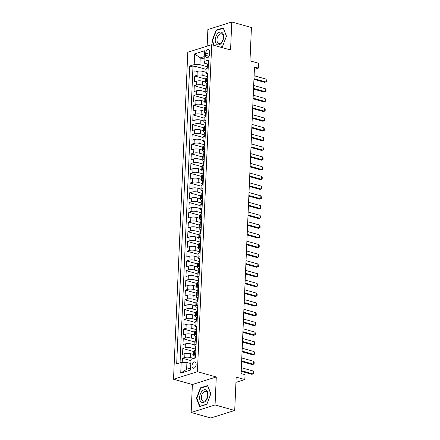 <?xml version="1.0" encoding="UTF-8"?>
<svg xmlns="http://www.w3.org/2000/svg" width="440" height="440" viewBox="0 0 440 440"><rect width="100%" height="100%" fill="white"/><g stroke="black" fill="none" stroke-linecap="round" stroke-linejoin="round"><path stroke-width="0.66" d="M196.141 364.419A3.262 1.947 -74.4 0 0 194.953 361.933A3.262 1.947 -74.4 0 0 192.005 365.723A3.262 1.947 -74.4 0 0 193.198 368.209A3.262 1.947 -74.4 0 0 196.141 364.419M191.158 412.495L210.81 418L234.713 410.459L215.061 404.954L216.282 376.976L197.417 371.69L173.514 379.236L192.379 384.516L191.158 412.495L215.061 404.954M197.417 371.69L211.695 44.699L187.792 52.239L173.514 379.236M211.695 44.699L230.56 49.979L231.781 22L207.878 29.541L207.152 46.129M231.781 22L251.433 27.506L249.981 60.836L258.627 63.256L258.412 68.123L254.48 67.023L241.098 373.582L245.031 374.682L244.816 379.55L236.17 377.124L234.713 410.459M205.992 72.292L202.972 71.445A4.076 1.188 -177.5 0 0 197.241 71.379L194.882 72.121L195.14 66.281L206.118 69.361M207.229 76.576L202.802 75.334A4.076 1.188 -177.5 0 0 197.071 75.273L194.711 76.016L205.695 79.09M194.711 76.016L194.458 81.857L196.818 81.109A4.076 1.188 -177.5 0 1 202.543 81.175L205.568 82.022M205.145 91.751L202.12 90.91A4.076 1.188 -177.5 0 0 196.394 90.844L194.035 91.586L194.288 85.745L205.271 88.82M204.715 101.486L201.696 100.639A4.076 1.188 -177.5 0 0 195.965 100.573L193.606 101.316L193.864 95.48L204.847 98.555M204.292 111.216L201.273 110.374A4.076 1.188 -177.5 0 0 195.542 110.308L193.182 111.051L193.441 105.21L204.419 108.284M203.869 120.951L200.844 120.104A4.076 1.188 -177.5 0 0 195.118 120.038L192.759 120.78L193.012 114.945L203.995 118.019M203.445 130.68L200.42 129.833A4.076 1.188 -177.5 0 0 194.689 129.773L192.335 130.515L192.588 124.674L203.572 127.749M203.016 140.415L199.997 139.568A4.076 1.188 -177.5 0 0 194.266 139.502L191.906 140.245L192.165 134.409L203.148 137.484M202.593 150.145L199.573 149.298A4.076 1.188 -177.5 0 0 193.842 149.232L191.483 149.98L191.741 144.139L202.719 147.213M202.169 159.88L199.144 159.032A4.076 1.188 -177.5 0 0 193.419 158.966L191.059 159.709L191.312 153.874L202.296 156.948M201.74 169.609L198.721 168.762A4.076 1.188 -177.5 0 0 192.99 168.696L190.636 169.444L190.889 163.603L201.872 166.678M201.316 179.344L198.297 178.497A4.076 1.188 -177.5 0 0 192.566 178.431L190.207 179.174L190.465 173.333L201.443 176.413M200.893 189.073L197.874 188.227A4.076 1.188 -177.5 0 0 192.143 188.161L189.783 188.909L190.042 183.068L201.02 186.142M200.47 198.809L197.445 197.962A4.076 1.188 -177.5 0 0 191.719 197.896L189.36 198.638L189.613 192.797L200.596 195.877M200.041 208.538L197.021 207.691A4.076 1.188 -177.5 0 0 191.29 207.625L188.936 208.373L189.189 202.532L200.173 205.607M199.617 218.268L196.597 217.426A4.076 1.188 -177.5 0 0 190.867 217.36L188.507 218.103L188.766 212.262L199.744 215.336M199.194 228.003L196.169 227.156A4.076 1.188 -177.5 0 0 190.443 227.09L188.084 227.832L188.342 221.997L199.32 225.071M198.77 237.732L195.745 236.885A4.076 1.188 -177.5 0 0 190.02 236.825L187.66 237.567L187.913 231.726L198.897 234.801M198.341 247.467L195.322 246.62A4.076 1.188 -177.5 0 0 189.59 246.554L187.237 247.297L187.49 241.461L198.473 244.536M197.918 257.197L194.898 256.35A4.076 1.188 -177.5 0 0 189.167 256.289L186.808 257.031L187.066 251.191L198.044 254.265M197.494 266.932L194.469 266.085A4.076 1.188 -177.5 0 0 188.744 266.019L186.384 266.761L186.637 260.926L197.621 264M197.071 276.661L194.046 275.814A4.076 1.188 -177.5 0 0 188.32 275.748L185.961 276.496L186.214 270.655L197.197 273.73M196.642 286.396L193.622 285.549A4.076 1.188 -177.5 0 0 187.891 285.483L185.537 286.226L185.79 280.39L196.774 283.465M196.218 296.125L193.198 295.279A4.076 1.188 -177.5 0 0 187.468 295.213L185.108 295.961L185.367 290.12L196.345 293.194M195.795 305.861L192.77 305.014A4.076 1.188 -177.5 0 0 187.044 304.948L184.685 305.69L184.938 299.849L195.921 302.929M195.371 315.59L192.346 314.743A4.076 1.188 -177.5 0 0 186.621 314.677L184.261 315.425L184.514 309.584L195.498 312.659M194.942 325.32L191.923 324.478A4.076 1.188 -177.5 0 0 186.191 324.412L183.838 325.155L184.09 319.314L195.074 322.394M194.519 335.055L191.499 334.208A4.076 1.188 -177.5 0 0 185.768 334.142L183.409 334.884L183.667 329.048L194.645 332.123M194.095 344.784L191.07 343.943A4.076 1.188 -177.5 0 0 185.345 343.877L182.985 344.619L183.238 338.778L194.222 341.853M193.672 354.519L190.647 353.672A4.076 1.188 -177.5 0 0 184.921 353.606L182.562 354.349L182.815 348.513L193.798 351.588M205.716 53.207L205.623 55.346A3.157 1.887 -74.4 0 0 206.773 57.756A3.157 1.887 -74.4 0 0 209.627 54.082L209.721 51.942A3.157 1.887 -74.4 0 0 208.571 49.533A3.157 1.887 -74.4 0 0 205.716 53.207L209.616 54.296M204.127 58.96L200.222 57.866L199.925 64.68L194.194 64.614L189.673 66.038L176.671 363.841L181.192 362.411L180.725 373.12L190.548 370.024L191.015 359.315L195.536 357.891L208.538 60.088L204.017 61.517L204.573 63.212L207.702 64.086M194.194 64.614L194.662 53.911L204.485 50.809L204.017 61.517M193.699 358.468L190.476 357.566L190.647 353.672M195.333 349.074L190.905 347.831L191.07 343.943M195.756 339.339L191.329 338.102L191.499 334.208M196.18 329.61L191.752 328.367L191.923 324.478M196.609 319.875L192.176 318.637L192.346 314.743M197.032 310.145L192.605 308.902L192.77 305.014M197.456 300.416L193.028 299.173L193.198 295.279M197.879 290.68L193.452 289.443L193.622 285.549M198.308 280.951L193.875 279.708L194.046 275.814M198.732 271.216L194.304 269.978L194.469 266.085M199.155 261.487L194.728 260.244L194.898 256.35M199.579 251.752L195.151 250.514L195.322 246.62M200.007 242.022L195.575 240.779L195.745 236.885M200.431 232.287L196.004 231.049L196.169 227.156M200.855 222.558L196.427 221.315L196.597 217.426M201.284 212.823L196.851 211.585L197.021 207.691M201.707 203.093L197.274 201.85L197.445 197.962M202.131 193.364L197.703 192.121L197.874 188.227M202.554 183.629L198.127 182.391L198.297 178.497M202.983 173.899L198.55 172.656L198.721 168.762M203.406 164.164L198.974 162.927L199.144 159.032M203.83 154.435L199.403 153.191L199.573 149.298M204.254 144.7L199.826 143.462L199.997 139.568M204.683 134.97L200.25 133.727L200.42 129.833M205.106 125.235L200.673 123.998L200.844 120.104M205.53 115.505L201.102 114.263L201.273 110.374M205.953 105.771L201.526 104.533L201.696 100.639M206.382 96.041L201.949 94.798L202.12 90.91M206.806 86.306L202.373 85.069L202.543 81.175M195.14 66.281L192.973 66.968L180.059 362.775M190.476 357.566A4.076 1.188 2.5 0 0 184.751 357.5L182.391 358.243L182.21 362.428M182.815 348.513L185.174 347.765A4.076 1.188 2.5 0 1 190.905 347.831M183.238 338.778L185.597 338.036A4.076 1.188 2.5 0 1 191.329 338.102M183.667 329.048L186.021 328.306A4.076 1.188 2.5 0 1 191.752 328.367M184.09 319.314L186.45 318.571A4.076 1.188 2.5 0 1 192.176 318.637M184.514 309.584L186.874 308.841A4.076 1.188 2.5 0 1 192.605 308.902M184.938 299.849L187.297 299.107A4.076 1.188 2.5 0 1 193.028 299.173M185.367 290.12L187.721 289.377A4.076 1.188 2.5 0 1 193.452 289.443M185.79 280.39L188.149 279.642A4.076 1.188 2.5 0 1 193.875 279.708M186.214 270.655L188.573 269.913A4.076 1.188 2.5 0 1 194.304 269.978M186.637 260.926L188.997 260.178A4.076 1.188 2.5 0 1 194.728 260.244M187.066 251.191L189.426 250.448A4.076 1.188 2.5 0 1 195.151 250.514M187.49 241.461L189.849 240.713A4.076 1.188 2.5 0 1 195.575 240.779M187.913 231.726L190.273 230.984A4.076 1.188 2.5 0 1 196.004 231.049M188.342 221.997L190.696 221.249A4.076 1.188 2.5 0 1 196.427 221.315M188.766 212.262L191.125 211.519A4.076 1.188 2.5 0 1 196.851 211.585M189.189 202.532L191.549 201.79A4.076 1.188 2.5 0 1 197.274 201.85M189.613 192.797L191.972 192.055A4.076 1.188 2.5 0 1 197.703 192.121M190.042 183.068L192.396 182.325A4.076 1.188 2.5 0 1 198.127 182.391M190.465 173.333L192.825 172.59A4.076 1.188 2.5 0 1 198.55 172.656M190.889 163.603L193.248 162.861A4.076 1.188 2.5 0 1 198.974 162.927M191.312 153.874L193.672 153.126A4.076 1.188 2.5 0 1 199.403 153.191M191.741 144.139L194.095 143.396A4.076 1.188 2.5 0 1 199.826 143.462M192.165 134.409L194.524 133.661A4.076 1.188 2.5 0 1 200.25 133.727M192.588 124.674L194.948 123.932A4.076 1.188 2.5 0 1 200.673 123.998M193.012 114.945L195.371 114.197A4.076 1.188 2.5 0 1 201.102 114.263M193.441 105.21L195.795 104.467A4.076 1.188 2.5 0 1 201.526 104.533M193.864 95.48L196.224 94.738A4.076 1.188 2.5 0 1 201.949 94.798M194.288 85.745L196.647 85.003A4.076 1.188 2.5 0 1 202.373 85.069M208.027 71.814L206.894 72.171A4.076 1.188 -177.5 0 0 205.964 72.875A4.076 1.188 -177.5 0 0 207.279 73.816M208.197 67.919L207.064 68.283A4.076 1.188 -177.5 0 0 206.135 68.981L205.964 72.875M207.768 77.654L206.635 78.012A4.076 1.188 -177.5 0 0 205.711 78.716L205.541 82.61A4.076 1.188 2.5 0 1 206.465 81.906L207.603 81.549M207.345 87.384L206.212 87.742A4.076 1.188 -177.5 0 0 205.288 88.446L205.117 92.34A4.076 1.188 2.5 0 1 206.041 91.636L207.174 91.278M206.921 97.119L205.788 97.477A4.076 1.188 -177.5 0 0 204.864 98.181L204.694 102.069A4.076 1.188 2.5 0 1 205.618 101.371L206.751 101.013M206.498 106.849L205.365 107.206A4.076 1.188 -177.5 0 0 204.435 107.91L204.264 111.804A4.076 1.188 2.5 0 1 205.194 111.1L206.327 110.743M206.069 116.584L204.936 116.941A4.076 1.188 -177.5 0 0 204.012 117.645L203.841 121.534A4.076 1.188 2.5 0 1 204.765 120.835L205.904 120.478M205.645 126.313L204.512 126.671A4.076 1.188 -177.5 0 0 203.588 127.375L203.418 131.269A4.076 1.188 2.5 0 1 204.341 130.565L205.475 130.207M205.222 136.048L204.089 136.406A4.076 1.188 -177.5 0 0 203.159 137.109L202.994 140.998A4.076 1.188 2.5 0 1 203.918 140.3L205.051 139.937M204.798 145.778L203.66 146.135A4.076 1.188 -177.5 0 0 202.736 146.839L202.565 150.733A4.076 1.188 2.5 0 1 203.495 150.029L204.628 149.672M204.369 155.513L203.236 155.87A4.076 1.188 -177.5 0 0 202.312 156.569L202.142 160.463A4.076 1.188 2.5 0 1 203.066 159.759L204.204 159.401M203.946 165.242L202.813 165.6A4.076 1.188 -177.5 0 0 201.889 166.304L201.718 170.198A4.076 1.188 2.5 0 1 202.642 169.494L203.775 169.136M203.522 174.977L202.389 175.335A4.076 1.188 -177.5 0 0 201.46 176.033L201.295 179.927A4.076 1.188 2.5 0 1 202.219 179.223L203.352 178.865M203.099 184.707L201.96 185.064A4.076 1.188 -177.5 0 0 201.036 185.768L200.865 189.662A4.076 1.188 2.5 0 1 201.795 188.958L202.928 188.601M202.67 194.436L201.537 194.794A4.076 1.188 -177.5 0 0 200.613 195.498L200.442 199.392A4.076 1.188 2.5 0 1 201.366 198.688L202.499 198.33M202.246 204.171L201.113 204.529A4.076 1.188 -177.5 0 0 200.189 205.233L200.019 209.127A4.076 1.188 2.5 0 1 200.943 208.423L202.076 208.065M201.823 213.901L200.69 214.258A4.076 1.188 -177.5 0 0 199.76 214.962L199.595 218.856A4.076 1.188 2.5 0 1 200.519 218.152L201.652 217.795M201.399 223.636L200.261 223.993A4.076 1.188 -177.5 0 0 199.337 224.697L199.166 228.586A4.076 1.188 2.5 0 1 200.096 227.887L201.229 227.53M200.97 233.365L199.837 233.723A4.076 1.188 -177.5 0 0 198.913 234.427L198.743 238.321A4.076 1.188 2.5 0 1 199.667 237.617L200.799 237.259M200.547 243.1L199.413 243.458A4.076 1.188 -177.5 0 0 198.49 244.162L198.319 248.05A4.076 1.188 2.5 0 1 199.243 247.352L200.376 246.994M200.123 252.83L198.99 253.187A4.076 1.188 -177.5 0 0 198.061 253.891L197.896 257.785A4.076 1.188 2.5 0 1 198.82 257.081L199.953 256.724M199.7 262.565L198.561 262.922A4.076 1.188 -177.5 0 0 197.637 263.621L197.466 267.514A4.076 1.188 2.5 0 1 198.396 266.811L199.529 266.453M199.271 272.294L198.138 272.652A4.076 1.188 -177.5 0 0 197.214 273.356L197.043 277.25A4.076 1.188 2.5 0 1 197.967 276.546L199.1 276.188M198.847 282.029L197.714 282.387A4.076 1.188 -177.5 0 0 196.79 283.085L196.62 286.979A4.076 1.188 2.5 0 1 197.544 286.275L198.677 285.918M198.424 291.759L197.291 292.116A4.076 1.188 -177.5 0 0 196.361 292.82L196.191 296.714A4.076 1.188 2.5 0 1 197.12 296.01L198.253 295.652M198 301.488L196.862 301.851A4.076 1.188 -177.5 0 0 195.938 302.55L195.767 306.444A4.076 1.188 2.5 0 1 196.691 305.74L197.83 305.382M197.571 311.223L196.438 311.581A4.076 1.188 -177.5 0 0 195.514 312.284L195.344 316.179A4.076 1.188 2.5 0 1 196.268 315.475L197.401 315.117M197.148 320.952L196.014 321.31A4.076 1.188 -177.5 0 0 195.09 322.014L194.92 325.908A4.076 1.188 2.5 0 1 195.844 325.204L196.977 324.847M196.724 330.688L195.591 331.045A4.076 1.188 -177.5 0 0 194.662 331.749L194.491 335.638A4.076 1.188 2.5 0 1 195.421 334.939L196.554 334.582M196.301 340.417L195.162 340.775A4.076 1.188 -177.5 0 0 194.238 341.479L194.068 345.373A4.076 1.188 2.5 0 1 194.992 344.668L196.13 344.311M195.872 350.152L194.739 350.51A4.076 1.188 -177.5 0 0 193.815 351.214L193.644 355.102A4.076 1.188 2.5 0 1 194.568 354.404L195.701 354.046M207.653 66.847L199.925 64.68M235.939 382.349L244.816 379.55M254.381 69.394L258.412 68.123M204.232 56.601L200.222 57.866L194.662 53.911M190.828 363.572L186.923 362.478L186.626 369.292L190.63 368.027M192.973 66.968L189.673 66.038M182.391 358.243L190.955 360.641M206.85 83.55A4.076 1.188 2.5 0 1 205.541 82.61M206.426 93.28A4.076 1.188 2.5 0 1 205.117 92.34M206.003 103.015A4.076 1.188 2.5 0 1 204.694 102.069M205.579 112.745A4.076 1.188 2.5 0 1 204.264 111.804M205.15 122.48A4.076 1.188 2.5 0 1 203.841 121.534M204.727 132.209A4.076 1.188 2.5 0 1 203.418 131.269M204.303 141.944A4.076 1.188 2.5 0 1 202.994 140.998M203.88 151.673A4.076 1.188 2.5 0 1 202.565 150.733M203.451 161.403A4.076 1.188 2.5 0 1 202.142 160.463M203.027 171.138A4.076 1.188 2.5 0 1 201.718 170.198M202.604 180.868A4.076 1.188 2.5 0 1 201.295 179.927M202.18 190.603A4.076 1.188 2.5 0 1 200.865 189.662M201.751 200.332A4.076 1.188 2.5 0 1 200.442 199.392M201.328 210.067A4.076 1.188 2.5 0 1 200.019 209.127M200.904 219.797A4.076 1.188 2.5 0 1 199.595 218.856M200.481 229.532A4.076 1.188 2.5 0 1 199.166 228.586M200.052 239.261A4.076 1.188 2.5 0 1 198.743 238.321M199.628 248.996A4.076 1.188 2.5 0 1 198.319 248.05M199.205 258.726A4.076 1.188 2.5 0 1 197.896 257.785M198.781 268.455A4.076 1.188 2.5 0 1 197.466 267.514M198.352 278.19A4.076 1.188 2.5 0 1 197.043 277.25M197.929 287.92A4.076 1.188 2.5 0 1 196.62 286.979M197.505 297.655A4.076 1.188 2.5 0 1 196.191 296.714M197.082 307.384A4.076 1.188 2.5 0 1 195.767 306.444M196.653 317.119A4.076 1.188 2.5 0 1 195.344 316.179M196.229 326.849A4.076 1.188 2.5 0 1 194.92 325.908M195.806 336.584A4.076 1.188 2.5 0 1 194.491 335.638M195.382 346.313A4.076 1.188 2.5 0 1 194.068 345.373M181.192 362.411L186.923 362.478M194.953 356.048A4.076 1.188 2.5 0 1 193.644 355.102M180.725 373.12L186.626 369.292M220.732 47.229L222.464 46.679L226.474 36.152L223.289 27.896L216.09 30.168L212.08 40.694L213.857 45.304M216.282 376.976L192.379 384.516M206.85 404.333L210.859 393.806L207.669 385.55L200.47 387.816L196.46 398.343L199.65 406.604L206.85 404.333M212.514 40.816L212.08 40.694M216.728 30.344L216.09 30.168M196.9 398.47L196.46 398.343M201.113 387.998L200.47 387.816M208.384 63.597L208.285 63.553A2.701 0.786 -177.5 0 0 207.708 64.009L207.625 65.857A2.701 0.786 -177.5 0 0 207.856 66.192L208.032 66.319M207.526 68.134L207.576 67.023A2.701 0.786 2.5 0 1 207.768 66.748L207.818 65.582A2.701 0.786 -177.5 0 0 207.625 65.857M254.1 75.752L265.98 79.079L266.486 80.245L266.426 81.708L264.693 82.363L253.946 79.354M265.98 79.079L265.853 82L253.974 78.672M223.636 37.142A6.622 3.96 -74.4 0 0 219.709 32.142A6.622 3.96 -74.4 0 0 215.237 39.792A6.622 3.96 -74.4 0 0 219.159 44.792A6.622 3.96 -74.4 0 0 223.636 37.142M223.333 37.664A5.011 2.998 -74.4 0 0 221.502 33.842A5.011 2.998 -74.4 0 0 216.97 39.672A5.011 2.998 -74.4 0 0 218.801 43.494A5.011 2.998 -74.4 0 0 223.333 37.664M214.297 45.425L212.46 40.667L216.343 30.47L223.316 28.265L226.407 36.267L222.525 46.464L220.402 47.135M206.156 389.978A6.622 3.96 -74.4 0 0 200.321 394.103A6.622 3.96 -74.4 0 0 201.482 402.259A6.622 3.96 -74.4 0 0 207.317 398.134A6.622 3.96 -74.4 0 0 206.156 389.978M206.305 391.672A5.011 2.998 -74.4 0 0 205.887 391.495A5.011 2.998 -74.4 0 0 201.762 395.148A5.011 2.998 -74.4 0 0 202.763 400.966A5.011 2.998 -74.4 0 0 203.187 401.143A5.011 2.998 -74.4 0 0 207.312 397.491A5.011 2.998 -74.4 0 0 206.305 391.672M206.91 404.118L199.936 406.318L196.845 398.321L200.728 388.118L207.702 385.918L210.793 393.916L206.932 404.124M200.261 406.411L199.936 406.318M207.862 73.282L207.862 73.282A2.701 0.786 -177.5 0 0 207.279 73.739L207.202 75.587A2.701 0.786 -177.5 0 0 207.433 75.928L207.609 76.049M207.103 77.864L207.147 76.758A2.701 0.786 2.5 0 1 207.345 76.478L207.394 75.312A2.701 0.786 -177.5 0 0 207.202 75.587M253.677 85.481L265.557 88.809L266.062 89.98L265.997 91.438L264.264 92.097L253.517 89.084M265.557 88.809L265.43 91.729L253.55 88.401M207.438 83.017L207.438 83.017A2.701 0.786 -177.5 0 0 206.855 83.468L206.773 85.322A2.701 0.786 -177.5 0 0 207.004 85.657L207.185 85.784M206.674 87.599L206.723 86.488A2.701 0.786 2.5 0 1 206.916 86.213L206.971 85.047A2.701 0.786 -177.5 0 0 206.773 85.322M253.253 95.216L265.133 98.543L265.639 99.71L265.573 101.172L263.841 101.827L253.094 98.819M265.133 98.543L265.007 101.459L253.127 98.137M207.009 92.747L207.009 92.747A2.701 0.786 -177.5 0 0 206.431 93.203L206.349 95.051A2.701 0.786 -177.5 0 0 206.58 95.392L206.756 95.513M206.25 97.328L206.299 96.217A2.701 0.786 2.5 0 1 206.492 95.942L206.542 94.776A2.701 0.786 -177.5 0 0 206.349 95.051M252.824 104.946L264.71 108.273L265.21 109.445L265.149 110.902L263.417 111.562L252.67 108.548M264.71 108.273L264.578 111.194L252.698 107.866M206.586 102.482L206.586 102.482A2.701 0.786 -177.5 0 0 206.008 102.933L205.926 104.786A2.701 0.786 -177.5 0 0 206.156 105.122L206.333 105.248M205.827 107.063L205.876 105.952A2.701 0.786 2.5 0 1 206.069 105.677L206.118 104.505A2.701 0.786 -177.5 0 0 205.926 104.786M252.401 114.681L264.281 118.008L264.787 119.174L264.726 120.637L262.994 121.292L252.247 118.283M264.281 118.008L264.154 120.923L252.274 117.596M206.261 112.255L206.162 112.211A2.701 0.786 -177.5 0 0 205.579 112.668L205.502 114.516A2.701 0.786 -177.5 0 0 205.733 114.857L205.909 114.978M205.403 116.793L205.447 115.682A2.701 0.786 2.5 0 1 205.639 115.407L205.695 114.241A2.701 0.786 -177.5 0 0 205.502 114.516M251.977 124.41L263.857 127.738L264.363 128.909L264.297 130.367L262.565 131.026L251.818 128.013M263.857 127.738L263.731 130.658L251.851 127.331M205.838 121.99L205.739 121.941A2.701 0.786 -177.5 0 0 205.156 122.397L205.073 124.245A2.701 0.786 -177.5 0 0 205.304 124.586L205.486 124.713M204.974 126.528L205.024 125.417A2.701 0.786 2.5 0 1 205.216 125.142L205.271 123.97A2.701 0.786 -177.5 0 0 205.073 124.245M251.554 134.145L263.434 137.467L263.94 138.638L263.874 140.096L262.141 140.756L251.394 137.748M263.434 137.467L263.307 140.388L251.422 137.06M205.409 131.72L205.31 131.675A2.701 0.786 -177.5 0 0 204.732 132.132L204.649 133.98A2.701 0.786 -177.5 0 0 204.881 134.316L205.056 134.442M204.551 136.257L204.6 135.146A2.701 0.786 2.5 0 1 204.793 134.871L204.842 133.705A2.701 0.786 -177.5 0 0 204.649 133.98M251.125 143.875L263.01 147.202L263.511 148.368L263.45 149.831L261.718 150.486L250.971 147.477M263.01 147.202L262.878 150.123L250.998 146.795M204.985 141.455L204.886 141.405A2.701 0.786 -177.5 0 0 204.309 141.862L204.226 143.71A2.701 0.786 -177.5 0 0 204.457 144.051L204.633 144.172M204.127 145.992L204.177 144.881A2.701 0.786 2.5 0 1 204.369 144.606L204.419 143.435A2.701 0.786 -177.5 0 0 204.226 143.71M250.701 153.604L262.581 156.931L263.087 158.103L263.027 159.561L261.294 160.221L250.547 157.212M262.581 156.931L262.454 159.852L250.575 156.524M204.562 151.184L204.463 151.14A2.701 0.786 -177.5 0 0 203.88 151.597L203.803 153.445A2.701 0.786 -177.5 0 0 204.034 153.78L204.21 153.906M203.698 155.722L203.748 154.611A2.701 0.786 2.5 0 1 203.94 154.336L203.995 153.17A2.701 0.786 -177.5 0 0 203.803 153.445M250.278 163.339L262.158 166.666L262.663 167.833L262.598 169.296L260.865 169.95L250.118 166.941M262.158 166.666L262.031 169.587L250.151 166.26M204.039 160.87L204.039 160.87A2.701 0.786 -177.5 0 0 203.456 161.326L203.374 163.174A2.701 0.786 -177.5 0 0 203.605 163.515L203.786 163.636M203.274 165.457L203.324 164.346A2.701 0.786 2.5 0 1 203.517 164.071L203.566 162.899A2.701 0.786 -177.5 0 0 203.374 163.174M249.854 173.069L261.734 176.396L262.24 177.568L262.174 179.025L260.442 179.685L249.695 176.677M261.734 176.396L261.608 179.316L249.722 175.989M203.61 170.605L203.61 170.605A2.701 0.786 -177.5 0 0 203.032 171.061L202.95 172.909A2.701 0.786 -177.5 0 0 203.181 173.245L203.357 173.371M202.851 175.186L202.901 174.075A2.701 0.786 2.5 0 1 203.093 173.8L203.143 172.634A2.701 0.786 -177.5 0 0 202.95 172.909M249.425 182.804L261.311 186.131L261.811 187.297L261.751 188.76L260.018 189.415L249.271 186.406M261.311 186.131L261.179 189.052L249.299 185.724M203.187 180.334L203.187 180.334A2.701 0.786 -177.5 0 0 202.604 180.791L202.527 182.639A2.701 0.786 -177.5 0 0 202.757 182.98L202.934 183.101M202.428 184.916L202.477 183.81A2.701 0.786 2.5 0 1 202.67 183.535L202.719 182.364A2.701 0.786 -177.5 0 0 202.527 182.639M249.002 192.533L260.882 195.861L261.388 197.032L261.327 198.49L259.595 199.149L248.848 196.141M260.882 195.861L260.755 198.781L248.875 195.454M202.763 190.069L202.763 190.069A2.701 0.786 -177.5 0 0 202.18 190.52L202.103 192.374A2.701 0.786 -177.5 0 0 202.334 192.709L202.51 192.836M201.999 194.651L202.048 193.54A2.701 0.786 2.5 0 1 202.24 193.264L202.296 192.099A2.701 0.786 -177.5 0 0 202.103 192.374M248.578 202.268L260.458 205.596L260.964 206.762L260.898 208.225L259.166 208.879L248.419 205.871M260.458 205.596L260.332 208.516L248.452 205.189M202.433 199.843L202.34 199.799A2.701 0.786 -177.5 0 0 201.757 200.255L201.674 202.103A2.701 0.786 -177.5 0 0 201.905 202.444L202.087 202.565M201.575 204.38L201.625 203.269A2.701 0.786 2.5 0 1 201.817 202.994L201.867 201.828A2.701 0.786 -177.5 0 0 201.674 202.103M248.155 211.998L260.035 215.325L260.541 216.497L260.475 217.954L258.742 218.614L247.995 215.6M260.035 215.325L259.908 218.246L248.023 214.918M202.01 209.578L201.911 209.534A2.701 0.786 -177.5 0 0 201.333 209.985L201.251 211.838A2.701 0.786 -177.5 0 0 201.482 212.174L201.657 212.3M201.152 214.115L201.201 213.004A2.701 0.786 2.5 0 1 201.394 212.729L201.443 211.563A2.701 0.786 -177.5 0 0 201.251 211.838M247.726 221.733L259.606 225.06L260.112 226.226L260.051 227.689L258.319 228.344L247.572 225.335M259.606 225.06L259.479 227.975L247.599 224.653M201.586 219.307L201.487 219.263A2.701 0.786 -177.5 0 0 200.904 219.72L200.827 221.568A2.701 0.786 -177.5 0 0 201.058 221.909L201.234 222.03M200.728 223.845L200.778 222.734A2.701 0.786 2.5 0 1 200.97 222.459L201.02 221.293A2.701 0.786 -177.5 0 0 200.827 221.568M247.302 231.462L259.182 234.79L259.688 235.961L259.628 237.419L257.895 238.079L247.148 235.065M259.182 234.79L259.055 237.71L247.176 234.382M201.163 229.042L201.064 228.998A2.701 0.786 -177.5 0 0 200.481 229.449L200.404 231.303A2.701 0.786 -177.5 0 0 200.635 231.638L200.811 231.764M200.299 233.58L200.349 232.469A2.701 0.786 2.5 0 1 200.541 232.194L200.596 231.022A2.701 0.786 -177.5 0 0 200.404 231.303M246.879 241.197L258.759 244.525L259.264 245.691L259.199 247.148L257.466 247.808L246.719 244.799M258.759 244.525L258.632 247.44L246.752 244.112M200.734 238.772L200.64 238.728A2.701 0.786 -177.5 0 0 200.057 239.184L199.975 241.032A2.701 0.786 -177.5 0 0 200.206 241.368L200.382 241.494M199.876 243.309L199.925 242.198A2.701 0.786 2.5 0 1 200.118 241.923L200.167 240.757A2.701 0.786 -177.5 0 0 199.975 241.032M246.455 250.927L258.335 254.254L258.841 255.426L258.775 256.883L257.043 257.543L246.296 254.529M258.335 254.254L258.209 257.175L246.323 253.847M200.31 248.507L200.211 248.457A2.701 0.786 -177.5 0 0 199.634 248.914L199.551 250.762A2.701 0.786 -177.5 0 0 199.782 251.103L199.958 251.224M199.452 253.044L199.502 251.933A2.701 0.786 2.5 0 1 199.694 251.658L199.744 250.487A2.701 0.786 -177.5 0 0 199.551 250.762M246.026 260.662L257.906 263.984L258.412 265.155L258.352 266.613L256.619 267.273L245.872 264.264M257.906 263.984L257.78 266.904L245.9 263.577M199.788 258.192L199.788 258.192A2.701 0.786 -177.5 0 0 199.205 258.649L199.128 260.497A2.701 0.786 -177.5 0 0 199.359 260.832L199.535 260.959M199.029 262.774L199.073 261.663A2.701 0.786 2.5 0 1 199.271 261.388L199.32 260.221A2.701 0.786 -177.5 0 0 199.128 260.497M245.603 270.391L257.483 273.719L257.989 274.885L257.928 276.348L256.196 277.002L245.443 273.994M257.483 273.719L257.356 276.639L245.476 273.312M199.364 267.922L199.364 267.922A2.701 0.786 -177.5 0 0 198.781 268.378L198.704 270.226A2.701 0.786 -177.5 0 0 198.93 270.567L199.111 270.688M198.6 272.509L198.649 271.398A2.701 0.786 2.5 0 1 198.841 271.123L198.897 269.951A2.701 0.786 -177.5 0 0 198.704 270.226M245.179 280.121L257.059 283.448L257.565 284.62L257.499 286.077L255.767 286.737L245.02 283.729M257.059 283.448L256.933 286.368L245.053 283.041M198.941 277.656L198.941 277.656A2.701 0.786 -177.5 0 0 198.358 278.113L198.275 279.961A2.701 0.786 -177.5 0 0 198.506 280.297L198.682 280.423M198.176 282.238L198.226 281.127A2.701 0.786 2.5 0 1 198.418 280.852L198.468 279.686A2.701 0.786 -177.5 0 0 198.275 279.961M244.756 289.856L256.636 293.183L257.142 294.349L257.076 295.812L255.343 296.466L244.596 293.458M256.636 293.183L256.509 296.104L244.624 292.776M198.611 287.43L198.512 287.386A2.701 0.786 -177.5 0 0 197.934 287.843L197.852 289.691A2.701 0.786 -177.5 0 0 198.083 290.032L198.259 290.152M197.753 291.968L197.802 290.862A2.701 0.786 2.5 0 1 197.995 290.587L198.044 289.416A2.701 0.786 -177.5 0 0 197.852 289.691M244.327 299.585L256.207 302.913L256.713 304.084L256.652 305.541L254.92 306.202L244.173 303.193M256.207 302.913L256.08 305.833L244.2 302.506M198.187 297.165L198.088 297.121A2.701 0.786 -177.5 0 0 197.505 297.577L197.428 299.425A2.701 0.786 -177.5 0 0 197.659 299.761L197.835 299.888M197.329 301.702L197.373 300.591A2.701 0.786 2.5 0 1 197.571 300.317L197.621 299.151A2.701 0.786 -177.5 0 0 197.428 299.425M243.903 309.32L255.783 312.648L256.289 313.814L256.223 315.277L254.496 315.931L243.744 312.923M255.783 312.648L255.657 315.568L243.777 312.241M197.764 306.895L197.665 306.851A2.701 0.786 -177.5 0 0 197.082 307.307L196.999 309.155A2.701 0.786 -177.5 0 0 197.23 309.496L197.412 309.617M196.9 311.432L196.95 310.327A2.701 0.786 2.5 0 1 197.142 310.046L197.197 308.88A2.701 0.786 -177.5 0 0 196.999 309.155M243.48 319.05L255.36 322.377L255.865 323.548L255.799 325.006L254.067 325.666L243.32 322.652M255.36 322.377L255.233 325.298L243.353 321.97M197.335 316.63L197.241 316.586A2.701 0.786 -177.5 0 0 196.658 317.036L196.576 318.89A2.701 0.786 -177.5 0 0 196.806 319.226L196.983 319.352M196.477 321.167L196.526 320.056A2.701 0.786 2.5 0 1 196.719 319.781L196.768 318.615A2.701 0.786 -177.5 0 0 196.576 318.89M243.056 328.784L254.936 332.112L255.442 333.278L255.376 334.741L253.644 335.395L242.897 332.387M254.936 332.112L254.804 335.027L242.924 331.705M196.911 326.359L196.812 326.315A2.701 0.786 -177.5 0 0 196.235 326.772L196.152 328.62A2.701 0.786 -177.5 0 0 196.383 328.961L196.559 329.082M196.053 330.897L196.103 329.786A2.701 0.786 2.5 0 1 196.295 329.511L196.345 328.345A2.701 0.786 -177.5 0 0 196.152 328.62M242.627 338.514L254.507 341.841L255.013 343.013L254.953 344.471L253.22 345.131L242.473 342.117M254.507 341.841L254.381 344.762L242.501 341.435M196.488 336.094L196.389 336.05A2.701 0.786 -177.5 0 0 195.806 336.501L195.729 338.355A2.701 0.786 -177.5 0 0 195.96 338.69L196.136 338.817M195.63 340.632L195.674 339.52A2.701 0.786 2.5 0 1 195.872 339.245L195.921 338.08A2.701 0.786 -177.5 0 0 195.729 338.355M242.204 348.249L254.084 351.577L254.59 352.743L254.524 354.206L252.797 354.86L242.044 351.852M254.084 351.577L253.957 354.492L242.077 351.164M195.965 345.78L195.965 345.78A2.701 0.786 -177.5 0 0 195.382 346.236L195.299 348.084A2.701 0.786 -177.5 0 0 195.531 348.425L195.712 348.546M195.201 350.361L195.25 349.25A2.701 0.786 2.5 0 1 195.443 348.975L195.498 347.809A2.701 0.786 -177.5 0 0 195.299 348.084M241.78 357.979L253.66 361.306L254.166 362.478L254.1 363.935L252.368 364.595L241.621 361.581M253.66 361.306L253.534 364.227L241.654 360.899M195.542 355.514L195.542 355.514A2.701 0.786 -177.5 0 0 194.959 355.966L194.876 357.814A2.701 0.786 -177.5 0 0 194.992 358.061M195.344 357.951L195.069 357.539A2.701 0.786 -177.5 0 0 194.876 357.814M241.357 367.714L253.237 371.036L253.743 372.207L253.677 373.665L251.944 374.325L241.197 371.316M253.237 371.036L253.105 373.956L241.225 370.629M202.802 75.334L202.972 71.445M197.071 75.273L197.241 71.379M184.751 357.5L184.921 353.606M185.174 347.765L185.345 343.877M185.597 338.036L185.768 334.142M186.021 328.306L186.191 324.412M186.45 318.571L186.621 314.677M186.874 308.841L187.044 304.948M187.297 299.107L187.468 295.213M187.721 289.377L187.891 285.483M188.149 279.642L188.32 275.748M188.573 269.913L188.744 266.019M188.997 260.178L189.167 256.289M189.426 250.448L189.59 246.554M189.849 240.713L190.02 236.825M190.273 230.984L190.443 227.09M190.696 221.249L190.867 217.36M191.125 211.519L191.29 207.625M191.549 201.79L191.719 197.896M191.972 192.055L192.143 188.161M192.396 182.325L192.566 178.431M192.825 172.59L192.99 168.696M193.248 162.861L193.419 158.966M193.672 153.126L193.842 149.232M194.095 143.396L194.266 139.502M194.524 133.661L194.689 129.773M194.948 123.932L195.118 120.038M195.371 114.197L195.542 110.308M195.795 104.467L195.965 100.573M196.224 94.738L196.394 90.844M196.647 85.003L196.818 81.109M206.894 72.171L207.064 68.283M206.465 81.906L206.635 78.012M206.041 91.636L206.212 87.742M205.618 101.371L205.788 97.477M205.194 111.1L205.365 107.206M204.765 120.835L204.936 116.941M204.341 130.565L204.512 126.671M203.918 140.3L204.089 136.406M203.495 150.029L203.66 146.135M203.066 159.759L203.236 155.87M202.642 169.494L202.813 165.6M202.219 179.223L202.389 175.335M201.795 188.958L201.96 185.064M201.366 198.688L201.537 194.794M200.943 208.423L201.113 204.529M200.519 218.152L200.69 214.258M200.096 227.887L200.261 223.993M199.667 237.617L199.837 233.723M199.243 247.352L199.413 243.458M198.82 257.081L198.99 253.187M198.396 266.811L198.561 262.922M197.967 276.546L198.138 272.652M197.544 286.275L197.714 282.387M197.12 296.01L197.291 292.116M196.691 305.74L196.862 301.851M196.268 315.475L196.438 311.581M195.844 325.204L196.014 321.31M195.421 334.939L195.591 331.045M194.992 344.668L195.162 340.775M194.568 354.404L194.739 350.51M209.011 56.293L205.623 55.346M208.126 67.942L208.318 63.564M207.702 77.677L207.895 73.299M207.279 87.406L207.465 83.028M206.85 97.141L207.042 92.763M206.426 106.871L206.619 102.493M206.003 116.606L206.195 112.228M205.579 126.335L205.766 121.957M205.15 136.07L205.343 131.692M204.727 145.799L204.919 141.422M204.303 155.535L204.496 151.151M203.88 165.264L204.066 160.886M203.451 174.999L203.643 170.615M203.027 184.729L203.22 180.351M202.604 194.458L202.796 190.08M202.174 204.193L202.367 199.815M201.751 213.923L201.944 209.545M201.328 223.657L201.52 219.28M200.904 233.387L201.091 229.009M200.475 243.122L200.668 238.744M200.052 252.852L200.244 248.474M199.628 262.587L199.821 258.203M199.205 272.316L199.392 267.938M198.776 282.051L198.968 277.668M198.352 291.781L198.545 287.402M197.929 301.51L198.121 297.132M197.505 311.245L197.692 306.867M197.076 320.975L197.269 316.597M196.653 330.709L196.845 326.332M196.229 340.439L196.422 336.061M195.806 350.174L195.993 345.796M195.465 357.913L195.569 355.526"/></g></svg>
